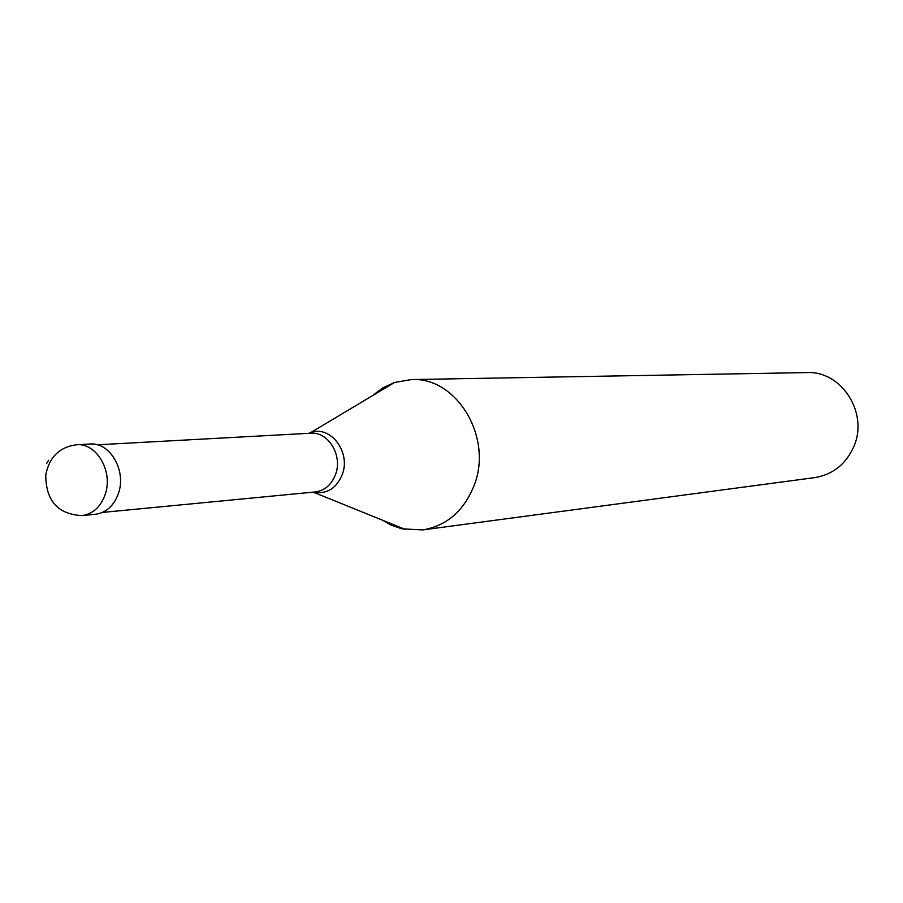 <?xml version="1.0" encoding="UTF-8"?>
<svg xmlns="http://www.w3.org/2000/svg" width="903" height="903" viewBox="0 0 903 903"><rect width="100%" height="100%" fill="white"/><g stroke="black" fill="none" stroke-linecap="round" stroke-linejoin="round"><path stroke-width="1.35" d="M76.642 444.75L90.086 444.028C109.94 441.996 126.612 470.689 118.474 493.309C113.981 505.736 106.283 512.723 95.368 514.292L81.97 515.59C92.93 514.021 100.673 506.967 105.188 494.438C113.36 471.637 96.598 442.696 76.642 444.75C59.733 446.895 49.439 456.895 45.76 474.764C45.771 500.714 57.837 514.326 81.97 515.59M97.343 444.807L310.745 433.214C328.252 431.453 342.824 455.383 335.6 474.312C331.593 484.719 324.787 490.6 315.158 491.954L315.237 492.575C327.823 493.772 336.853 487.71 342.327 474.38C351.03 452.031 330.385 424.986 310.722 432.582L394.577 382.454L411.429 379.565C456.478 376.664 493.196 437.289 474.233 485.148C464.018 510.861 446.85 525.783 422.751 529.914L402.049 528.853L391.541 525.286L381.676 519.767M411.429 379.565L806.921 372.589C841.224 370.569 868.562 412.603 854.057 445.992C846.235 463.973 833.164 474.504 814.822 477.597L422.751 529.914M394.577 382.454L382.861 387.839L372.341 395.74M46.674 463.42L48.638 460.259M405.65 529.587L313.217 492.135M310.745 433.214L310.722 432.582L308.792 433.316M102.434 512.43L315.158 491.954"/></g></svg>
